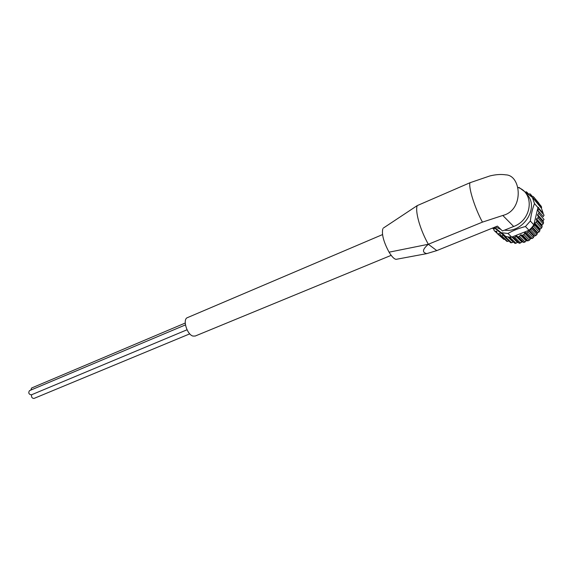 <?xml version="1.0" encoding="UTF-8"?>
<svg xmlns="http://www.w3.org/2000/svg" width="573" height="573" viewBox="0 0 573 573"><rect width="100%" height="100%" fill="white"/><g stroke="black" fill="none" stroke-linecap="round" stroke-linejoin="round"><path stroke-width="0.86" d="M383.724 227.818L417.216 205.614L469.989 182.73C468.32 187.357 474.831 208.157 482.43 222.131L502.8 215.462L513.659 226.478C532.202 219.953 534.917 192.786 517.784 187.414M383.294 228.111L417.216 205.614C416.156 208.45 416.643 213.622 418.677 221.128L419.114 222.653C421.463 230.31 424.543 237.516 428.339 244.27L482.43 222.131M436.791 250.602L426.799 253.603C421.914 252.5 422.43 249.391 428.346 244.27L436.791 250.602L497.421 226.099L502.457 230.962L513.659 226.478M382.793 228.82C381.554 234.264 383.645 242.05 389.067 252.184L428.346 244.27M389.067 252.184C391.832 256.697 394.174 259.082 396.108 259.347L396.953 259.182M505.809 174.851L505.816 174.858C501.11 174.135 495.81 174.486 489.901 175.932L469.989 182.73M505.809 174.858C521.344 175.152 524.367 210.155 502.8 215.462M526.179 193.76C540.232 206.079 523.93 233.254 504.491 230.145M500.888 229.444L495.452 226.894M518.98 187.407L532.367 197.384L534.487 203.565C532.489 208.672 531.107 214.488 530.347 221.02L525.448 226.521C518.916 228.197 513.086 230.518 507.957 233.476L501.146 232.688L494.463 227.295M507.957 233.476L511.696 237.115L508.287 236.957L504.942 236.32L501.146 232.688M525.448 226.521L529.008 230.274L531.586 227.746L531.551 228.734L530.491 229.802L529.445 229.888M530.347 221.02L533.857 224.845L531.586 227.746M532.367 197.384L541.421 208.214L543.225 213.435L539.057 208.558M534.487 203.565L537.94 207.591L537.861 207.161L538.677 207.677L538.849 209.023L537.818 210.377L543.225 216.63L544.092 215.147L538.849 209.023M511.696 237.115L529.008 230.274M534.158 199.497L535.762 199.784L536.342 200.887L536.034 201.861M531.243 196.489L533.291 196.525L533.9 197.449L533.721 198.981M528.191 194.111L530.175 193.853L530.906 196.116M525.455 192.027L526.53 191.855L527.425 193.524M506.768 236.735L505.085 237.351L503.882 235.682M493.883 227.531L504.942 236.32M503.538 235.353L501.11 235.947L499.763 233.591L497.572 233.834L496.913 233.061L496.812 231.542L494.585 231.098L493.94 230.153L494.134 228.606L492.859 227.947M511.13 237.122L509.368 237.988L508.287 236.957M528.27 230.568L527.955 231.958L526.723 232.831L525.104 232.681L530.741 238.497L529.388 240.173L528.098 240.818L526.093 240.767L525.047 241.992L523.829 242.443L522.347 241.813L519.417 243.324L517.935 242.336L515.027 243.439L509.032 237.838M525.104 232.681L523.88 234.543L522.576 235.216L520.384 235.009L519.467 236.405L518.264 236.914L516.574 236.083L513.816 237.845L512.412 236.828L518.107 242.415M533.857 224.845L537.94 207.591M537.818 210.377L538.921 212.053L538.821 213.443L537.56 214.617L538.298 216.508L537.925 217.883L536.486 218.843L536.815 220.87L536.192 222.195L534.287 223.477L534.545 224.996L533.685 226.213L532.646 226.485M195.221 336.036L192.958 336.072C186.884 334.575 182.329 319.075 187.493 317.614L382.528 234.586M536.378 200.514L541.027 206.022L541.614 207.132L541.421 208.214M538.563 202.792L539.207 203.744M497.966 233.848L503.853 239.399L497.572 233.834M509.039 241.111L506.883 241.398L506.331 240.875M507.793 236.9L513.229 242.121L511.625 242.759L510.307 242.429M513.229 242.121L513.609 242.078M528.421 230.504L533.893 236.255L533.399 237.645L532.188 238.504L530.741 238.497M533.893 236.255L535.891 235.532L536.937 234.493L537.553 232.595L539.028 232.015L539.873 230.826L539.766 229.487L541.492 228.075L542.108 226.779L541.922 224.945L543.197 223.85L543.562 222.496L542.975 220.798L544.071 219.488L538.821 213.443M520.8 235.431L521.509 235.267M185.43 324.912L29.481 390.65C28.177 392.827 28.765 394.238 31.243 394.904L187.034 329.783M31.622 394.74C31.214 397.046 31.995 398.285 33.957 398.457L189.763 333.851M185.222 323.05L31.594 388.007L30.827 390.084M536.342 200.887L541.614 207.132M530.784 194.591L532.396 196.496L530.784 194.569M527.103 192.413L528.499 194.054M492.544 228.075L494.026 229.472L492.522 228.083M494.8 231.12L496.92 233.118M496.376 231.141L496.812 231.556M499.563 233.583L500.143 234.135M501.683 235.911L507.528 241.441M503.252 235.367L504.176 236.248M505.844 237.236L511.625 242.759M510.292 237.774L516.008 243.303M511.918 237.021L517.476 242.436M513.451 237.673L519.117 243.21M514.891 237.494L520.535 243.045M516.029 236.262L521.81 241.978M516.681 236.126L522.447 241.849M518.049 236.835L523.65 242.4M519.467 236.405L525.047 241.992M520.384 235.009L526.093 240.767M521.007 234.765L526.709 240.531L520.986 234.758M522.533 235.202L528.062 240.818M523.88 234.543L529.388 240.173M524.524 233.032L530.168 238.841M526.723 232.831L532.188 238.504M527.955 231.958L533.399 237.645M529.08 230.21L534.401 235.818M530.491 229.802L535.891 235.532M531.551 228.734L536.937 234.493M531.859 227.431L537.13 233.096M532.296 226.922L537.553 232.595M533.685 226.213L539.028 232.015M534.545 224.996L539.873 230.826M534.287 223.477L539.766 229.487M534.623 222.897L540.095 228.921M536.192 222.195L541.492 228.075M536.815 220.87L542.108 226.779M536.256 219.452L541.7 225.547M536.486 218.843L541.922 224.945M537.925 217.883L543.197 223.85M538.298 216.508L543.562 222.496M537.46 215.24L542.875 221.414M537.56 214.617L542.975 220.798M426.799 253.624L396.108 259.34M501.912 232.882L505.708 236.513M391.173 255.343L195.114 336.079M533.9 197.255L538.563 202.785M501.11 235.947L506.883 241.398M505.085 237.351L510.801 242.787M509.368 237.988L515.027 243.439M512.326 236.864L517.935 242.336M513.816 237.845L519.417 243.324M516.574 236.083L522.347 241.813M518.264 236.914L523.829 242.443M522.576 235.216L528.098 240.818"/></g></svg>
